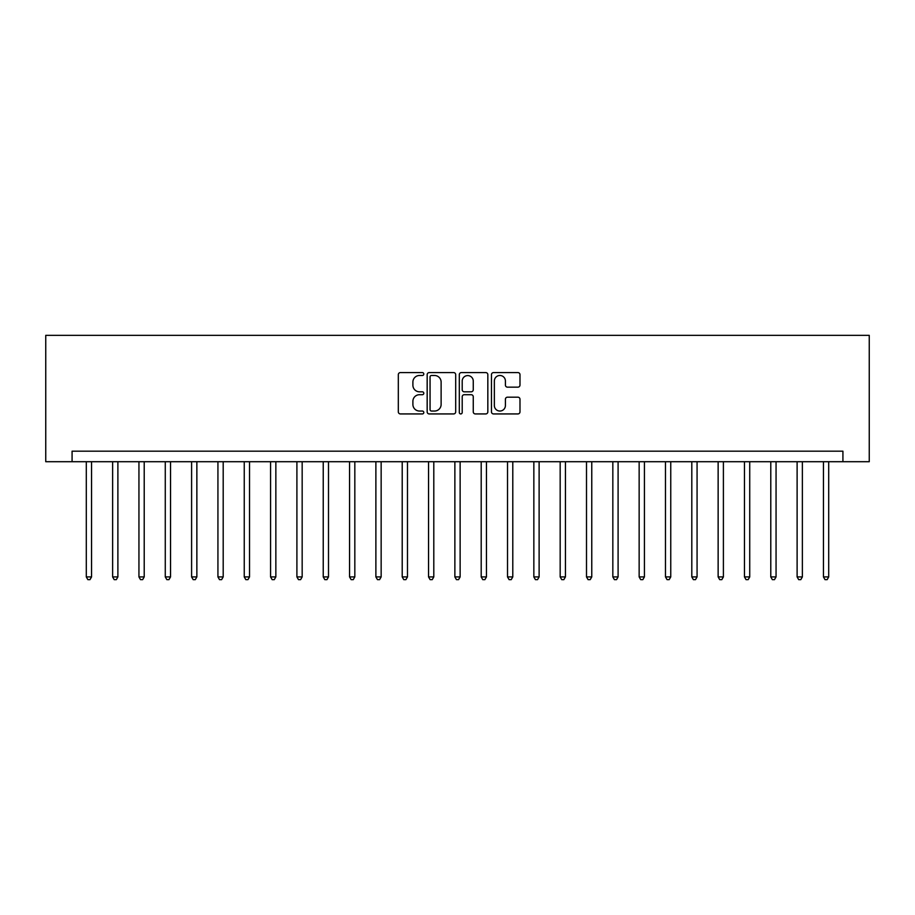 <?xml version="1.0" encoding="UTF-8"?>
<svg xmlns="http://www.w3.org/2000/svg" width="915" height="915" viewBox="0 0 915 915"><rect width="100%" height="100%" fill="white"/><g stroke="black" fill="none" stroke-linecap="round" stroke-linejoin="round"><path stroke-width="1.37" d="M423.805 374.041A1.453 1.453 0 0 0 422.353 372.588L400.393 372.588A2.07 2.07 0 0 0 398.322 374.658L398.322 411.864A2.07 2.07 0 0 0 400.393 413.935L422.353 413.935A1.453 1.453 0 0 0 423.805 412.493A1.453 1.453 0 0 0 422.353 411.041L419.516 411.041A6.611 6.611 0 0 1 412.894 404.43L412.894 401.33A6.611 6.611 0 0 1 419.516 394.708L422.353 394.708A1.453 1.453 0 0 0 423.805 393.267A1.453 1.453 0 0 0 422.353 391.814L419.516 391.814A6.611 6.611 0 0 1 412.894 385.204L412.894 382.104A6.611 6.611 0 0 1 419.516 375.482L422.353 375.482A1.453 1.453 0 0 0 423.805 374.041M517.913 387.159A2.07 2.07 0 0 0 519.983 385.101L519.983 374.658A2.07 2.07 0 0 0 517.913 372.588L493.528 372.588A2.07 2.07 0 0 0 491.458 374.658L491.458 411.864A2.07 2.07 0 0 0 493.528 413.935L517.913 413.935A2.07 2.07 0 0 0 519.983 411.864L519.983 399.26A2.07 2.07 0 0 0 517.913 397.19L507.482 397.19A2.07 2.07 0 0 0 505.412 399.26L505.412 405.517A5.536 5.536 0 0 1 499.876 411.041A5.536 5.536 0 0 1 494.352 405.517L494.352 381.017A5.536 5.536 0 0 1 499.876 375.482A5.536 5.536 0 0 1 505.412 381.017L505.412 385.101A2.07 2.07 0 0 0 507.482 387.159L517.913 387.159M842.921 461.709L869.25 461.709L869.25 335.348L45.75 335.348L45.75 461.709L842.921 461.709L842.921 451.187L72.079 451.187L72.079 461.709M455.693 374.658A2.07 2.07 0 0 0 453.623 372.588L429.226 372.588A2.07 2.07 0 0 0 427.168 374.658L427.168 411.864A2.07 2.07 0 0 0 429.226 413.935L453.623 413.935A2.07 2.07 0 0 0 455.693 411.864L455.693 374.658M461.377 372.588L485.774 372.588A2.07 2.07 0 0 1 487.832 374.658L487.832 411.864A2.07 2.07 0 0 1 485.774 413.935L475.331 413.935A2.07 2.07 0 0 1 473.261 411.864L473.261 396.778A2.07 2.07 0 0 0 471.191 394.708L464.271 394.708A2.07 2.07 0 0 0 462.201 396.778L462.201 412.493A1.453 1.453 0 0 1 460.76 413.935A1.453 1.453 0 0 1 459.307 412.493L459.307 374.658A2.07 2.07 0 0 1 461.377 372.588M431.503 375.482A1.453 1.453 0 0 0 430.061 376.934L430.061 409.6A1.453 1.453 0 0 0 431.503 411.041L434.499 411.041A6.611 6.611 0 0 0 441.122 404.43L441.122 382.104A6.611 6.611 0 0 0 434.499 375.482L431.503 375.482M473.261 381.12A5.536 5.536 0 0 0 467.737 375.585A5.536 5.536 0 0 0 462.201 381.12L462.201 389.744A2.07 2.07 0 0 0 464.271 391.814L471.191 391.814A2.07 2.07 0 0 0 473.261 389.744L473.261 381.12M86.296 461.709L86.296 576.919L91.557 576.919L91.557 461.709M91.557 576.919L89.979 579.653L87.874 579.653L86.296 576.919M112.625 461.709L112.625 576.919L117.886 576.919L117.886 461.709M117.886 576.919L116.308 579.653L114.203 579.653L112.625 576.919M138.943 461.709L138.943 576.919L144.215 576.919L144.215 461.709M144.215 576.919L142.637 579.653L140.521 579.653L138.943 576.919M165.272 461.709L165.272 576.919L170.533 576.919L170.533 461.709M170.533 576.919L168.955 579.653L166.85 579.653L165.272 576.919M191.601 461.709L191.601 576.919L196.862 576.919L196.862 461.709M196.862 576.919L195.284 579.653L193.179 579.653L191.601 576.919M217.93 461.709L217.93 576.919L223.191 576.919L223.191 461.709M223.191 576.919L221.613 579.653L219.508 579.653L217.93 576.919M244.248 461.709L244.248 576.919L249.52 576.919L249.52 461.709M249.52 576.919L247.942 579.653L245.838 579.653L244.248 576.919M270.577 461.709L270.577 576.919L275.85 576.919L275.85 461.709M275.85 576.919L274.271 579.653L272.155 579.653L270.577 576.919M296.906 461.709L296.906 576.919L302.167 576.919L302.167 461.709M302.167 576.919L300.589 579.653L298.484 579.653L296.906 576.919M323.235 461.709L323.235 576.919L328.496 576.919L328.496 461.709M328.496 576.919L326.918 579.653L324.814 579.653L323.235 576.919M349.564 461.709L349.564 576.919L354.826 576.919L354.826 461.709M354.826 576.919L353.247 579.653L351.143 579.653L349.564 576.919M375.882 461.709L375.882 576.919L381.155 576.919L381.155 461.709M381.155 576.919L379.576 579.653L377.472 579.653L375.882 576.919M402.211 461.709L402.211 576.919L407.484 576.919L407.484 461.709M407.484 576.919L405.894 579.653L403.79 579.653L402.211 576.919M428.54 461.709L428.54 576.919L433.801 576.919L433.801 461.709M433.801 576.919L432.223 579.653L430.119 579.653L428.54 576.919M454.869 461.709L454.869 576.919L460.131 576.919L460.131 461.709M460.131 576.919L458.552 579.653L456.448 579.653L454.869 576.919M481.199 461.709L481.199 576.919L486.46 576.919L486.46 461.709M486.46 576.919L484.881 579.653L482.777 579.653L481.199 576.919M507.516 461.709L507.516 576.919L512.789 576.919L512.789 461.709M512.789 576.919L511.211 579.653L509.106 579.653L507.516 576.919M533.845 461.709L533.845 576.919L539.118 576.919L539.118 461.709M539.118 576.919L537.528 579.653L535.424 579.653L533.845 576.919M560.174 461.709L560.174 576.919L565.436 576.919L565.436 461.709M565.436 576.919L563.857 579.653L561.753 579.653L560.174 576.919M586.504 461.709L586.504 576.919L591.765 576.919L591.765 461.709M591.765 576.919L590.186 579.653L588.082 579.653L586.504 576.919M612.833 461.709L612.833 576.919L618.094 576.919L618.094 461.709M618.094 576.919L616.516 579.653L614.411 579.653L612.833 576.919M639.15 461.709L639.15 576.919L644.423 576.919L644.423 461.709M644.423 576.919L642.845 579.653L640.729 579.653L639.15 576.919M665.48 461.709L665.48 576.919L670.752 576.919L670.752 461.709M670.752 576.919L669.162 579.653L667.058 579.653L665.48 576.919M691.809 461.709L691.809 576.919L697.07 576.919L697.07 461.709M697.07 576.919L695.492 579.653L693.387 579.653L691.809 576.919M718.138 461.709L718.138 576.919L723.399 576.919L723.399 461.709M723.399 576.919L721.821 579.653L719.716 579.653L718.138 576.919M744.467 461.709L744.467 576.919L749.728 576.919L749.728 461.709M749.728 576.919L748.15 579.653L746.045 579.653L744.467 576.919M770.785 461.709L770.785 576.919L776.057 576.919L776.057 461.709M776.057 576.919L774.479 579.653L772.363 579.653L770.785 576.919M797.114 461.709L797.114 576.919L802.375 576.919L802.375 461.709M802.375 576.919L800.797 579.653L798.692 579.653L797.114 576.919M823.443 461.709L823.443 576.919L828.704 576.919L828.704 461.709M828.704 576.919L827.126 579.653L825.021 579.653L823.443 576.919"/></g></svg>
